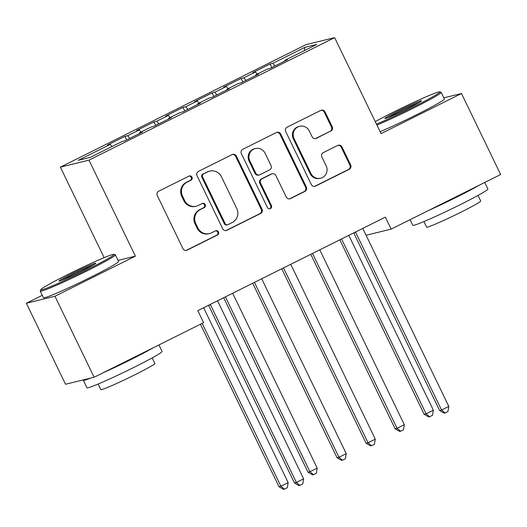 <?xml version="1.0" encoding="UTF-8"?>
<svg xmlns="http://www.w3.org/2000/svg" width="527" height="527" viewBox="0 0 527 527"><rect width="100%" height="100%" fill="white"/><g stroke="black" fill="none" stroke-linecap="round" stroke-linejoin="round"><path stroke-width="0.79" d="M191.999 177.171A2.292 2.227 76.3 0 0 189.009 176.104L158.719 191.202A3.274 3.182 76.3 0 0 157.296 195.57L182.922 248.579A3.274 3.182 76.3 0 0 187.19 250.101L217.48 234.996A2.292 2.227 76.3 0 0 215.938 230.707A2.292 2.227 76.3 0 0 215.484 230.879L211.564 232.829A10.481 10.178 76.3 0 1 197.888 227.954L195.754 223.54A10.481 10.178 76.3 0 1 200.319 209.568L204.239 207.612A2.292 2.227 76.3 0 0 202.697 203.323A2.292 2.227 76.3 0 0 202.243 203.488L198.323 205.444A10.481 10.178 76.3 0 1 184.648 200.57L182.513 196.149A10.481 10.178 76.3 0 1 187.078 182.177L190.998 180.227A2.292 2.227 76.3 0 0 191.999 177.171M196.261 206.202L195.491 206.386A10.481 10.178 76.3 0 1 183.877 200.761L181.743 196.34A10.481 10.178 76.3 0 1 186.308 182.368L190.227 180.412A2.292 2.227 76.3 0 0 189.081 176.064M186.156 250.404A3.274 3.182 76.3 0 0 186.42 250.292L216.702 235.187A2.292 2.227 76.3 0 0 215.556 230.839M209.502 233.586L208.725 233.777A10.481 10.178 76.3 0 1 197.118 228.145L194.983 223.725A10.481 10.178 76.3 0 1 199.549 209.753L203.468 207.803A2.292 2.227 76.3 0 0 202.322 203.455M330.798 131.164A3.274 3.182 76.3 0 0 332.227 126.796L325.034 111.922A3.274 3.182 76.3 0 0 320.759 110.4L287.129 127.172A3.274 3.182 76.3 0 0 285.7 131.539L311.325 184.542A3.274 3.182 76.3 0 0 315.601 186.071L349.23 169.299A3.274 3.182 76.3 0 0 350.659 164.931L341.977 146.967A3.274 3.182 76.3 0 0 337.702 145.445L323.308 152.619A3.274 3.182 76.3 0 0 321.878 156.987L326.187 165.893A8.761 8.511 76.3 0 1 320.647 178.205A8.761 8.511 76.3 0 1 310.937 173.502L294.066 138.601A8.761 8.511 76.3 0 1 299.613 126.289A8.761 8.511 76.3 0 1 309.316 130.999L312.129 136.816A3.274 3.182 76.3 0 0 316.404 138.337L330.027 131.348A3.274 3.182 76.3 0 0 331.45 126.981L324.263 112.113A3.274 3.182 76.3 0 0 321.029 110.281M385.375 217.117L197.79 310.66L203.587 322.662L94.116 377.253L54.953 296.253L135.393 256.142L88.984 160.136L334.645 37.634L381.054 133.634L461.494 93.523L500.65 174.529L391.172 229.12L385.375 217.117M236.392 156.13A3.274 3.182 76.3 0 0 232.117 154.602L198.481 171.374A3.274 3.182 76.3 0 0 197.058 175.741L222.684 228.751A3.274 3.182 76.3 0 0 226.953 230.273L260.588 213.501A3.274 3.182 76.3 0 0 262.018 209.133L236.392 156.13L235.615 156.315A3.274 3.182 76.3 0 0 232.381 154.49M242.802 149.273L276.438 132.501A3.274 3.182 76.3 0 1 280.713 134.023L306.339 187.032A3.274 3.182 76.3 0 1 304.909 191.4L290.515 198.574A3.274 3.182 76.3 0 1 286.24 197.052L275.852 175.557A3.274 3.182 76.3 0 0 271.576 174.035L262.031 178.791A3.274 3.182 76.3 0 0 260.601 183.159L271.418 205.543A2.292 2.227 76.3 0 1 269.969 208.764A2.292 2.227 76.3 0 1 267.433 207.533L241.379 153.64A3.274 3.182 76.3 0 1 242.802 149.273M88.984 160.136L60.374 167.138L306.042 44.63L334.645 37.634M126.651 139.932L124.932 136.368L107.508 145.057L110.248 144.385L78.306 160.313L90.216 157.402L122.159 141.473L124.899 140.801L142.323 132.112L139.583 132.784L151.196 126.994L153.937 126.322L171.361 117.633L168.62 118.305L180.234 112.508L182.974 111.843L200.398 103.154L197.658 103.826L209.272 98.029L212.019 97.357L229.436 88.668L226.696 89.34L238.309 83.549L241.056 82.877L258.48 74.188L255.733 74.86L267.347 69.07L270.094 68.398L287.518 59.709L284.771 60.381L284.903 61.013M124.932 136.368L127.672 135.696L139.286 129.905L141.005 132.073M155.689 125.446L153.97 121.889L136.546 130.577L139.286 129.905M153.97 121.889L156.71 121.217L168.324 115.426L170.043 117.593M184.727 110.966L183.007 107.409L165.583 116.098L168.324 115.426M183.007 107.409L185.748 106.737L197.368 100.94L199.081 103.114M213.764 96.487L212.045 92.93L194.621 101.612L197.368 100.94M212.045 92.93L214.785 92.258L226.406 86.461L228.119 88.635M242.802 82.008L241.083 78.444L223.659 87.133L226.406 86.461M241.083 78.444L243.83 77.772L255.443 71.982L257.156 74.149M271.84 67.528L270.12 63.965L252.696 72.654L255.443 71.982M270.12 63.965L272.867 63.293L304.81 47.364L316.714 44.452L284.771 60.381M255.733 74.86L255.865 75.493M272.867 63.293L274.975 65.961M304.81 47.364L304.283 50.651M226.696 89.34L226.827 89.972M243.83 77.772L245.938 80.447M197.658 103.826L197.79 104.451M214.785 92.258L216.9 94.926M168.62 118.305L168.752 118.931M185.748 106.737L187.862 109.405M139.583 132.784L139.714 133.417M156.71 121.217L158.825 123.885M127.672 135.696L129.787 138.364M366.074 235.259L391.172 229.12M461.494 93.523L443.82 97.851M42.272 295.311L26.35 303.249L54.953 296.253M26.35 303.249L65.506 384.255L94.116 377.253M104.135 257.65L60.374 167.138M110.248 144.385L111.968 146.552M135.393 256.142L118.041 260.384M225.918 230.576A3.274 3.182 76.3 0 0 226.182 230.464L259.818 213.692A3.274 3.182 76.3 0 0 261.24 209.324L235.615 156.315M203.613 173.936A2.292 2.227 76.3 0 0 202.612 176.993L225.108 223.52A2.292 2.227 76.3 0 0 228.099 224.588L232.229 222.526A10.481 10.178 76.3 0 0 236.794 208.554L221.419 176.749A10.481 10.178 76.3 0 0 207.743 171.874L202.836 174.127A2.292 2.227 76.3 0 0 201.841 177.184L202.612 176.993M227.644 224.752L226.873 224.943A2.292 2.227 76.3 0 1 224.331 223.712L201.841 177.184M209.812 171.117L209.035 171.308A10.481 10.178 76.3 0 0 206.973 172.065L207.743 171.874M202.836 174.127L206.973 172.065M289.481 198.883A3.274 3.182 76.3 0 0 289.745 198.765L304.138 191.591A3.274 3.182 76.3 0 0 305.561 187.223L279.942 134.214A3.274 3.182 76.3 0 0 276.701 132.382M272.222 173.798L271.451 173.982A3.274 3.182 76.3 0 0 270.806 174.22L261.254 178.982A3.274 3.182 76.3 0 0 259.831 183.35L270.647 205.728L271.418 205.543M269.574 208.824A2.292 2.227 76.3 0 0 270.647 205.728M265.068 153.252A8.761 8.511 76.3 0 0 255.358 148.542A8.761 8.511 76.3 0 0 249.818 160.854L255.76 173.146A3.274 3.182 76.3 0 0 260.035 174.674L269.587 169.911A3.274 3.182 76.3 0 0 271.01 165.544L265.068 153.252M255.358 148.542L254.587 148.733A8.761 8.511 76.3 0 0 249.047 161.045L249.818 160.854M259.389 174.905L258.619 175.096A3.274 3.182 76.3 0 1 254.989 173.337L249.047 161.045M315.363 138.647A3.274 3.182 76.3 0 0 315.633 138.529L330.027 131.348M299.613 126.289L298.835 126.48A8.761 8.511 76.3 0 0 293.295 138.792L294.066 138.601M320.647 178.205L319.869 178.396A8.761 8.511 76.3 0 1 310.166 173.686L293.295 138.792M314.56 186.374A3.274 3.182 76.3 0 0 314.823 186.255L348.459 169.483A3.274 3.182 76.3 0 0 349.888 165.122L341.2 147.158A3.274 3.182 76.3 0 0 337.965 145.327M200.431 324.237L278.967 486.698L280.898 486.223L288.157 482.6L203.633 307.748M202.17 323.367L280.898 486.223L284.382 489.181L283.612 489.366L278.967 486.698M288.157 482.6L287.287 487.732L284.382 489.181M210.504 304.837L208.573 305.304A3.34 3.241 76.3 0 0 208.56 305.291L294.428 482.916L296.365 482.442L210.504 304.837A3.34 3.241 76.3 0 0 210.28 304.435M303.624 478.819L302.748 483.951L299.843 485.393L296.365 482.442L303.624 478.819L217.763 301.213A3.34 3.241 76.3 0 1 217.592 300.785M299.843 485.393L299.072 485.584L294.428 482.916M223.672 297.755L308.005 472.218L309.942 471.744L317.201 468.121L232.67 293.269M225.411 296.885L309.942 471.744L313.42 474.702L312.649 474.886L308.005 472.218M317.201 468.121L316.325 473.253L313.42 474.702M252.71 283.276L337.043 457.732L338.98 457.265L346.239 453.642L261.708 278.79M254.449 282.406L338.98 457.265L342.458 460.216L341.687 460.407L337.043 457.732M346.239 453.642L345.363 458.773L342.458 460.216M86.823 269.817A40.704 2.088 -25.8 0 0 113.944 254.33A40.704 2.088 -25.8 0 0 67.957 274.429A40.704 2.088 -25.8 0 0 40.744 289.718A40.704 2.088 -25.8 0 0 86.823 269.817M113.944 254.33L115.281 254.798A41.705 2.134 154.2 0 1 115.373 254.87A41.705 2.134 154.2 0 1 87.489 270.661A41.705 2.134 154.2 0 1 40.276 291.174A41.705 2.134 154.2 0 1 40.276 291.056L40.744 289.718M82.107 270.97A20.355 1.041 154.2 0 1 59.11 281.016A20.355 1.041 154.2 0 1 72.673 273.276A20.355 1.041 154.2 0 1 95.716 263.322A20.355 1.041 154.2 0 1 82.107 270.97M93.174 265.107A19.354 0.988 -25.8 0 0 73.339 274.119A19.354 0.988 -25.8 0 0 62.087 280.133M158.917 344.941L162.079 351.476A41.705 2.134 154.2 0 1 134.187 367.26A41.705 2.134 154.2 0 1 86.975 387.78L83.352 380.277A41.705 2.134 154.2 0 1 83.589 379.829M153.001 347.886A41.705 2.134 154.2 0 1 130.564 359.763A41.705 2.134 154.2 0 1 102.745 372.951M152.204 357.892L154.898 363.459A30.032 1.541 154.2 0 1 134.82 374.822A30.032 1.541 154.2 0 1 100.822 389.598L98.134 384.031M115.373 254.87L118.568 261.471A41.705 2.134 154.2 0 1 90.677 277.261A41.705 2.134 154.2 0 1 43.464 297.775L40.276 291.174M90.69 378.09A41.705 2.134 154.2 0 1 83.352 380.277M376.456 124.122A40.704 2.088 -25.8 0 0 412.634 107.343A40.704 2.088 -25.8 0 0 439.755 91.863A40.704 2.088 -25.8 0 0 393.768 111.961A40.704 2.088 -25.8 0 0 375.25 121.625M439.755 91.863L441.086 92.324A41.705 2.134 154.2 0 1 441.185 92.396A41.705 2.134 154.2 0 1 413.3 108.187A41.705 2.134 154.2 0 1 376.924 125.09M407.918 108.496A20.355 1.041 154.2 0 1 384.921 118.549A20.355 1.041 154.2 0 1 398.484 110.802A20.355 1.041 154.2 0 1 421.521 100.855A20.355 1.041 154.2 0 1 407.918 108.496M418.985 102.633A19.354 0.988 -25.8 0 0 399.15 111.645A19.354 0.988 -25.8 0 0 387.892 117.666M484.728 182.467L487.883 189.002A41.705 2.134 154.2 0 1 459.999 204.792A41.705 2.134 154.2 0 1 412.786 225.306L410.072 219.693M478.812 185.418A41.705 2.134 154.2 0 1 456.375 197.289A41.705 2.134 154.2 0 1 428.556 210.477M478.015 195.418L480.71 200.985A30.032 1.541 154.2 0 1 460.631 212.355A30.032 1.541 154.2 0 1 426.633 227.124L423.945 221.557M441.185 92.396L444.38 98.997A41.705 2.134 154.2 0 1 416.488 114.787A41.705 2.134 154.2 0 1 380.112 131.691M281.747 268.796L366.081 443.253L368.017 442.779L375.277 439.162L290.746 264.304M283.486 267.927L368.017 442.779L371.502 445.737L370.725 445.928L366.081 443.253M375.277 439.162L374.401 444.287L371.502 445.737M310.785 254.317L395.118 428.774L397.055 428.299L404.314 424.683L319.784 249.824M312.524 253.447L397.055 428.299L400.54 431.257L399.762 431.448L395.118 428.774M404.314 424.683L403.438 429.808L400.54 431.257M339.823 239.831L424.163 414.294L426.093 413.82L433.352 410.204L348.821 235.345M341.562 238.968L426.093 413.82L429.577 416.778L428.8 416.969L424.163 414.294M433.352 410.204L432.483 415.329L429.577 416.778M355.699 232.433L353.762 232.901A3.34 3.241 76.3 0 0 353.755 232.888L439.623 410.513L441.554 410.039L355.699 232.433A3.34 3.241 76.3 0 0 355.468 232.032M448.813 406.416L447.943 411.547L445.038 412.997L441.554 410.039L448.813 406.416L362.958 228.81A3.34 3.241 76.3 0 1 362.78 228.382M445.038 412.997L444.268 413.181L439.623 410.513M186.308 182.368L187.078 182.177M181.743 196.34L182.513 196.149M183.877 200.761L184.648 200.57M203.468 207.803L204.239 207.612M199.549 209.753L200.319 209.568M194.983 223.725L195.754 223.54M197.118 228.145L197.888 227.954M216.702 235.187L217.48 234.996M186.42 250.292L187.19 250.101M190.227 180.412L190.998 180.227M261.24 209.324L262.018 209.133M259.818 213.692L260.588 213.501M226.182 230.464L226.953 230.273M224.331 223.712L225.108 223.52M279.942 134.214L280.713 134.023M305.561 187.223L306.339 187.032M304.138 191.591L304.909 191.4M289.745 198.765L290.515 198.574M270.806 174.22L271.576 174.035M261.254 178.982L262.031 178.791M259.831 183.35L260.601 183.159M254.989 173.337L255.76 173.146M315.633 138.529L316.404 138.337M310.166 173.686L310.937 173.502M341.2 147.158L341.977 146.967M349.888 165.122L350.659 164.931M348.459 169.483L349.23 169.299M314.823 186.255L315.601 186.071M324.263 112.113L325.034 111.922M331.45 126.981L332.227 126.796"/></g></svg>
